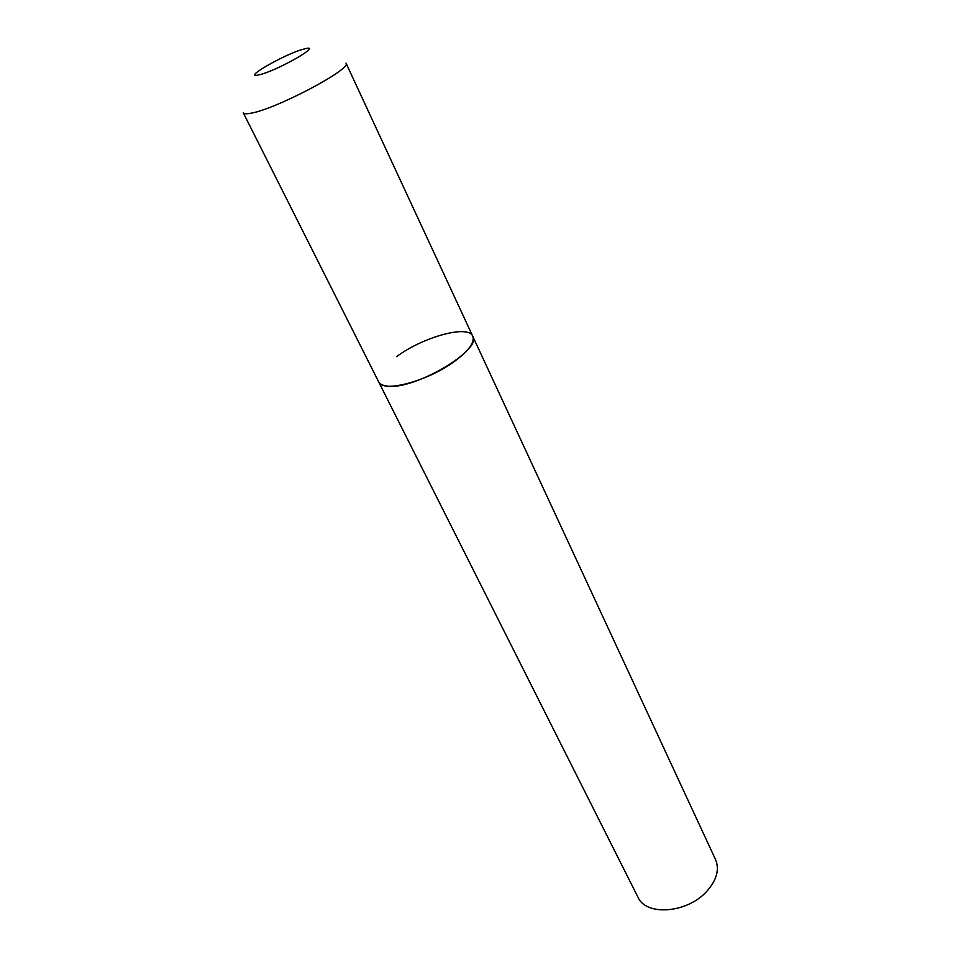 <?xml version="1.0" encoding="UTF-8"?>
<svg xmlns="http://www.w3.org/2000/svg" width="958" height="958" viewBox="0 0 958 958"><rect width="100%" height="100%" fill="white"/><g stroke="black" fill="none" stroke-linecap="round" stroke-linejoin="round"><path stroke-width="1.44" d="M378.614 381.763C379.859 384.194 382.829 385.643 387.511 386.122C414.131 390.241 482.604 349.85 472.737 336.258C474.857 342.09 469.204 350.149 455.804 360.412C429.04 380.925 382.374 393.451 378.614 381.763L243.26 112.769C243.859 113.918 246.386 114.062 250.816 113.224C275.724 109.296 352.556 68.653 346.006 63.096L715.566 859.637C719.602 869.433 716.764 879.899 707.04 891.036C687.676 913.237 645.991 916.447 637.944 897.155L378.614 381.763M396.636 356.615C423.101 336.905 468.426 324.391 472.737 336.258M304.404 48.93C286.741 52.977 240.063 79.55 259.151 74.82C276.994 70.964 325.169 43.266 304.404 48.93"/></g></svg>
